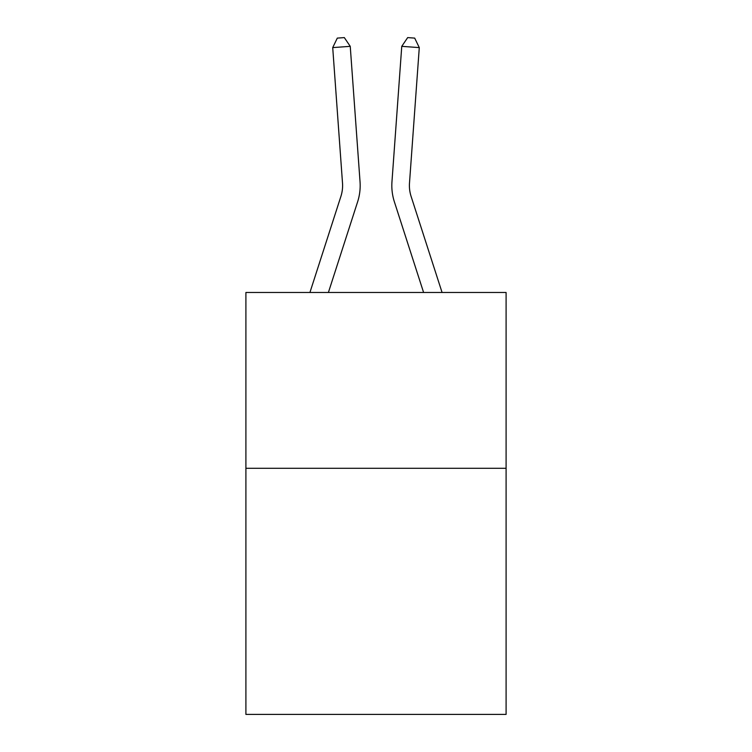 <?xml version="1.0" encoding="UTF-8"?>
<svg xmlns="http://www.w3.org/2000/svg" width="752" height="752" viewBox="0 0 752 752"><rect width="100%" height="100%" fill="white"/><g stroke="black" fill="none" stroke-linecap="round" stroke-linejoin="round"><path stroke-width="1.13" d="M506.096 468.28L506.096 714.4L245.904 714.4L245.904 292.481L506.096 292.481L506.096 468.28L245.904 468.28M360.039 181.787L350.244 46.342L360.039 181.787A52.743 52.743 94 0 1 357.632 201.78L328.398 292.481M342.508 183.056A35.156 35.156 -86 0 1 340.9 196.385A35.156 35.156 -86 0 0 342.508 183.056A35.156 35.156 -86 0 1 340.9 196.385A35.156 35.156 -86 0 0 342.508 183.056A35.156 35.156 -86 0 1 340.9 196.385A35.156 35.156 -86 0 0 342.508 183.056A35.156 35.156 -86 0 1 340.9 196.385A35.156 35.156 -86 0 0 342.508 183.056A35.156 35.156 -86 0 1 340.9 196.385A35.156 35.156 -86 0 0 342.508 183.056A35.156 35.156 -86 0 1 340.9 196.385A35.156 35.156 -86 0 0 342.508 183.056A35.156 35.156 -86 0 1 340.9 196.385A35.156 35.156 -86 0 0 342.508 183.056A35.156 35.156 -86 0 1 340.9 196.385A35.156 35.156 -86 0 0 342.508 183.056A35.156 35.156 -86 0 1 340.9 196.385A35.156 35.156 -86 0 0 342.508 183.056A35.156 35.156 -86 0 1 340.9 196.385A35.156 35.156 -86 0 0 342.508 183.056A35.156 35.156 -86 0 1 340.9 196.385A35.156 35.156 -86 0 0 342.508 183.056A35.156 35.156 -86 0 1 340.9 196.385A35.156 35.156 -86 0 0 342.508 183.056A35.156 35.156 -86 0 1 340.9 196.385A35.156 35.156 -86 0 0 342.508 183.056A35.156 35.156 -86 0 1 340.9 196.385A35.156 35.156 -86 0 0 342.508 183.056A35.156 35.156 -86 0 1 340.9 196.385A35.156 35.156 -86 0 0 342.508 183.056A35.156 35.156 -86 0 1 340.9 196.385A35.156 35.156 -86 0 0 342.508 183.056A35.156 35.156 -86 0 1 340.9 196.385A35.156 35.156 -86 0 0 342.508 183.056A35.156 35.156 -86 0 1 340.9 196.385L309.927 292.481L340.9 196.385A35.156 35.156 -39.8 0 0 342.508 183.056L332.713 47.602L337.31 38.108L344.322 37.6L350.244 46.342L332.713 47.602M409.492 183.056A35.156 35.156 -10.5 0 0 411.1 196.385A35.156 35.156 -10.5 0 1 409.492 183.056A35.156 35.156 -10.5 0 0 411.1 196.385A35.156 35.156 -10.5 0 1 409.492 183.056A35.156 35.156 -10.5 0 0 411.1 196.385A35.156 35.156 -10.5 0 1 409.492 183.056A35.156 35.156 -10.5 0 0 411.1 196.385A35.156 35.156 -10.5 0 1 409.492 183.056A35.156 35.156 -10.5 0 0 411.1 196.385A35.156 35.156 -10.5 0 1 409.492 183.056A35.156 35.156 -10.5 0 0 411.1 196.385A35.156 35.156 -10.5 0 1 409.492 183.056A35.156 35.156 -10.5 0 0 411.1 196.385A35.156 35.156 -10.5 0 1 409.492 183.056A35.156 35.156 -10.5 0 0 411.1 196.385A35.156 35.156 -10.5 0 1 409.492 183.056A35.156 35.156 -10.5 0 0 411.1 196.385A35.156 35.156 -10.5 0 1 409.492 183.056A35.156 35.156 -10.5 0 0 411.1 196.385A35.156 35.156 -10.5 0 1 409.492 183.056A35.156 35.156 -10.5 0 0 411.1 196.385A35.156 35.156 -10.5 0 1 409.492 183.056A35.156 35.156 -10.5 0 0 411.1 196.385A35.156 35.156 -10.5 0 1 409.492 183.056A35.156 35.156 -10.5 0 0 411.1 196.385A35.156 35.156 -10.5 0 1 409.492 183.056A35.156 35.156 -10.5 0 0 411.1 196.385A35.156 35.156 -10.5 0 1 409.492 183.056A35.156 35.156 -10.5 0 0 411.1 196.385A35.156 35.156 -10.5 0 1 409.492 183.056A35.156 35.156 -10.5 0 0 411.1 196.385A35.156 35.156 -10.5 0 1 409.492 183.056A35.156 35.156 -10.5 0 0 411.1 196.385A35.156 35.156 -10.5 0 1 409.492 183.056A35.156 35.156 -10.5 0 0 411.1 196.385L442.073 292.481L411.1 196.385A35.156 35.156 39.8 0 1 409.492 183.056L419.287 47.602L401.756 46.342L391.961 181.787A52.743 52.743 169.5 0 0 394.368 201.78L423.602 292.481M419.287 47.602L414.69 38.108L407.678 37.6L401.756 46.342L391.961 181.787"/></g></svg>
